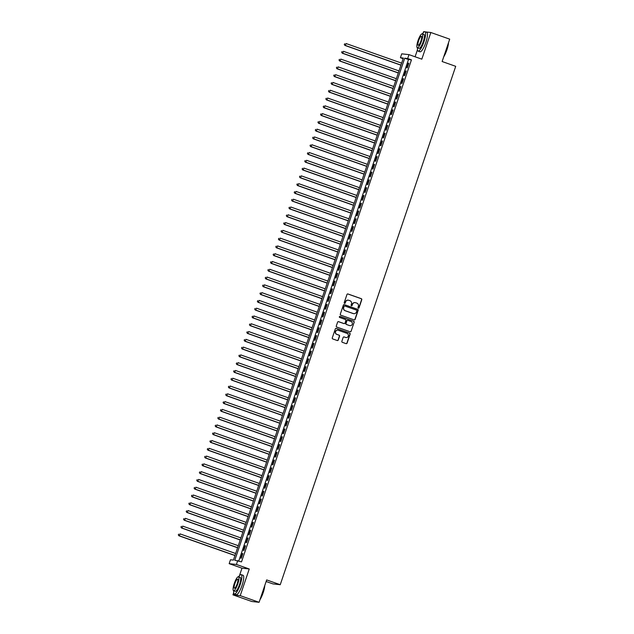 <?xml version="1.0" encoding="UTF-8"?>
<svg xmlns="http://www.w3.org/2000/svg" width="634" height="634" viewBox="0 0 634 634"><rect width="100%" height="100%" fill="white"/><g stroke="black" fill="none" stroke-linecap="round" stroke-linejoin="round"><path stroke-width="0.95" d="M358.329 308.172A0.563 0.547 96.3 0 0 359.034 307.823L361.776 299.708A0.808 0.785 96.3 0 0 361.301 298.677L347.971 293.978A0.808 0.785 96.3 0 0 346.972 294.477L344.222 302.592A0.563 0.547 96.3 0 0 344.682 303.345A0.563 0.547 96.3 0 0 345.261 302.965L345.617 301.911A2.584 2.512 96.3 0 1 348.811 300.302L349.92 300.698A2.584 2.512 96.3 0 1 351.466 303.979L351.109 305.025A0.563 0.547 96.3 0 0 351.569 305.77A0.563 0.547 96.3 0 0 352.147 305.39L352.504 304.344A2.584 2.512 96.3 0 1 355.698 302.735L356.807 303.123A2.584 2.512 96.3 0 1 358.353 306.404L357.996 307.458A0.563 0.547 96.3 0 0 358.329 308.172M358.353 308.179A0.563 0.547 96.3 0 0 358.836 307.799L361.586 299.684A0.808 0.785 96.3 0 0 361.103 298.662L347.773 293.954A0.808 0.785 96.3 0 0 347.701 293.93M344.579 303.321A0.563 0.547 96.3 0 0 345.062 302.941L345.617 301.911M351.466 305.754A0.563 0.547 96.3 0 0 351.949 305.374L352.504 304.344M341.861 341.298A0.808 0.785 96.3 0 0 342.336 342.32L346.077 343.644A0.808 0.785 96.3 0 0 347.075 343.137L350.127 334.126A0.808 0.785 96.3 0 0 349.651 333.096L336.321 328.396A0.808 0.785 96.3 0 0 335.323 328.895L332.271 337.914A0.808 0.785 96.3 0 0 332.747 338.936L337.264 340.529A0.808 0.785 96.3 0 0 338.263 340.03L339.57 336.171A0.808 0.785 96.3 0 0 339.087 335.148L336.852 334.356A2.164 2.1 96.3 0 1 337.779 330.163A2.164 2.1 96.3 0 1 338.231 330.266L347.012 333.365A2.164 2.1 96.3 0 1 346.085 337.557A2.164 2.1 96.3 0 1 345.625 337.454L344.159 336.939A0.808 0.785 96.3 0 0 343.16 337.439L341.861 341.298M237.742 560.567L236.427 564.458L229.159 563.666L230.475 559.774L233.423 560.091L403.359 58.051L400.411 57.726L401.726 53.835L408.993 54.635L407.678 58.526L404.73 58.201L234.794 560.242L241.514 561.898L411.45 59.858L407.678 58.526M408.993 54.635L421.824 59.16L430.843 32.5L449.704 39.149L442.128 61.53L455.711 66.324L280.244 584.714L266.668 579.92L259.092 602.3L240.231 595.643L249.257 568.983L236.427 564.458M354.121 319.885A0.808 0.785 96.3 0 0 355.119 319.377L358.17 310.359A0.808 0.785 96.3 0 0 357.687 309.337L344.357 304.637A0.808 0.785 96.3 0 0 343.359 305.136L340.307 314.155A0.808 0.785 96.3 0 0 340.791 315.177L354.121 319.885M354.152 322.246L351.101 331.257A0.808 0.785 96.3 0 1 350.103 331.764L336.773 327.057A0.808 0.785 96.3 0 1 336.289 326.034L337.597 322.175A0.808 0.785 96.3 0 1 338.596 321.668L344 323.578A0.808 0.785 96.3 0 0 344.999 323.078L345.863 320.519A0.808 0.785 96.3 0 0 345.387 319.488L339.753 317.507A0.563 0.547 96.3 0 1 339.998 316.406A0.563 0.547 96.3 0 1 340.117 316.437L353.669 321.216A0.808 0.785 96.3 0 1 354.152 322.246L351.101 331.257M259.092 602.3L251.817 601.5L232.955 594.851L240.231 595.643M430.843 32.5L425.485 31.906M424.352 31.787L423.575 31.7L423.211 32.786M407.258 67.87L408.843 63.202L408.351 63.146L406.766 67.814L407.258 67.87M404.627 75.652L406.204 70.984L405.712 70.929L404.135 75.597L404.627 75.652M401.988 83.434L403.573 78.767L403.081 78.711L401.496 83.387L401.988 83.434M399.357 91.225L400.934 86.549L400.442 86.501L398.865 91.169L399.357 91.225M396.718 99.007L398.303 94.331L397.811 94.284L396.226 98.952L396.718 99.007M394.086 106.789L395.664 102.122L395.172 102.066L393.595 106.734L394.086 106.789M391.455 114.572L393.032 109.904L392.541 109.848L390.964 114.516L391.455 114.572M388.816 122.354L390.401 117.686L389.91 117.631L388.325 122.299L388.816 122.354M386.185 130.136L387.762 125.469L387.271 125.413L385.694 130.089L386.185 130.136M383.546 137.927L385.131 133.251L384.64 133.203L383.055 137.871L383.546 137.927M380.915 145.709L382.492 141.033L382.001 140.986L380.424 145.654L380.915 145.709M378.276 153.491L379.861 148.824L379.37 148.768L377.785 153.436L378.276 153.491M375.645 161.274L377.222 156.606L376.731 156.55L375.154 161.218L375.645 161.274M373.006 169.056L374.591 164.388L374.1 164.333L372.515 169.001L373.006 169.056M370.375 176.838L371.952 172.171L371.461 172.115L369.884 176.791L370.375 176.838M367.744 184.629L369.321 179.953L368.829 179.898L367.252 184.573L367.744 184.629M365.105 192.411L366.69 187.735L366.198 187.688L364.613 192.356L365.105 192.411M362.474 200.193L364.051 195.526L363.559 195.47L361.982 200.138L362.474 200.193M359.835 207.976L361.42 203.308L360.928 203.252L359.343 207.92L359.835 207.976M357.204 215.758L358.781 211.09L358.289 211.035L356.712 215.703L357.204 215.758M354.564 223.54L356.149 218.873L355.658 218.817L354.073 223.493L354.564 223.54M351.933 231.331L353.51 226.655L353.019 226.6L351.442 231.275L351.933 231.331M349.294 239.113L350.879 234.437L350.388 234.39L348.803 239.058L349.294 239.113M346.663 246.895L348.24 242.228L347.749 242.172L346.172 246.84L346.663 246.895M344.032 254.678L345.609 250.01L345.118 249.954L343.541 254.622L344.032 254.678M341.393 262.46L342.978 257.792L342.487 257.737L340.902 262.405L341.393 262.46M338.762 270.243L340.339 265.575L339.848 265.519L338.271 270.195L338.762 270.243M336.123 278.033L337.708 273.357L337.217 273.302L335.632 277.977L336.123 278.033M333.492 285.815L335.069 281.139L334.578 281.092L333.001 285.76L333.492 285.815M330.853 293.597L332.438 288.93L331.947 288.874L330.362 293.542L330.853 293.597M328.222 301.38L329.799 296.712L329.308 296.657L327.73 301.324L328.222 301.38M325.583 309.162L327.168 304.494L326.676 304.439L325.091 309.107L325.583 309.162M322.952 316.945L324.529 312.277L324.037 312.221L322.46 316.897L322.952 316.945M320.321 324.735L321.898 320.059L321.406 320.004L319.829 324.679L320.321 324.735M317.682 332.517L319.267 327.841L318.775 327.794L317.19 332.462L317.682 332.517M315.05 340.299L316.628 335.632L316.136 335.576L314.559 340.244L315.05 340.299M312.411 348.082L313.996 343.414L313.505 343.359L311.92 348.026L312.411 348.082M309.78 355.864L311.357 351.196L310.866 351.141L309.289 355.809L309.78 355.864M307.141 363.647L308.726 358.979L308.235 358.923L306.65 363.599L307.141 363.647M304.51 371.437L306.087 366.761L305.596 366.706L304.019 371.381L304.51 371.437M301.871 379.219L303.456 374.543L302.965 374.496L301.38 379.164L301.871 379.219M299.24 387.002L300.817 382.334L300.326 382.278L298.749 386.946L299.24 387.002M296.609 394.784L298.186 390.116L297.695 390.061L296.118 394.728L296.609 394.784M293.97 402.566L295.555 397.898L295.064 397.843L293.479 402.511L293.97 402.566M291.339 410.349L292.916 405.681L292.425 405.625L290.847 410.301L291.339 410.349M288.7 418.139L290.285 413.463L289.793 413.408L288.208 418.083L288.7 418.139M286.069 425.921L287.646 421.245L287.154 421.198L285.577 425.866L286.069 425.921M283.43 433.704L285.015 429.036L284.523 428.98L282.938 433.648L283.43 433.704M280.799 441.486L282.376 436.818L281.884 436.763L280.307 441.43L280.799 441.486M278.16 449.268L279.745 444.6L279.253 444.545L277.668 449.213L278.16 449.268M275.528 457.051L277.106 452.383L276.614 452.327L275.037 457.003L275.528 457.051M272.897 464.833L274.474 460.165L273.983 460.11L272.406 464.785L272.897 464.833M270.258 472.623L271.843 467.947L271.352 467.9L269.767 472.568L270.258 472.623M267.627 480.406L269.204 475.738L268.713 475.682L267.136 480.35L267.627 480.406M264.988 488.188L266.573 483.52L266.082 483.465L264.497 488.132L264.988 488.188M262.357 495.97L263.934 491.302L263.443 491.247L261.866 495.915L262.357 495.97M259.718 503.753L261.303 499.085L260.812 499.029L259.227 503.705L259.718 503.753M257.087 511.535L258.664 506.867L258.173 506.812L256.596 511.487L257.087 511.535M254.448 519.325L256.033 514.649L255.542 514.602L253.957 519.27L254.448 519.325M251.817 527.108L253.394 522.432L252.903 522.384L251.326 527.052L251.817 527.108M249.186 534.89L250.763 530.222L250.272 530.167L248.694 534.834L249.186 534.89M246.547 542.672L248.132 538.004L247.64 537.949L246.055 542.617L246.547 542.672M243.916 550.455L245.493 545.787L245.001 545.731L243.424 550.399L243.916 550.455M411.45 59.858L408.502 59.533L238.788 560.939M242.37 553.514L240.785 558.189L241.277 558.237L242.862 553.569L242.37 553.514L242.822 553.68M266.129 581.505L272.977 583.914L280.244 584.714M249.257 568.983L241.982 568.191L239.446 575.688M233.684 592.703L232.955 594.851M241.982 568.191L229.159 563.666M403.137 58.693L400.411 57.726M417.449 49.793L415.088 56.783M408.502 59.533L404.73 58.201M408.351 63.146L408.803 63.305M405.712 70.929L406.172 71.087M403.081 78.711L403.533 78.878M400.442 86.501L400.902 86.66M397.811 94.284L398.263 94.442M395.172 102.066L395.632 102.225M392.541 109.848L392.993 110.007M389.91 117.631L390.362 117.789M387.271 125.413L387.731 125.58M384.64 133.203L385.092 133.362M382.001 140.986L382.461 141.144M379.37 148.768L379.821 148.927M376.731 156.55L377.19 156.709M374.1 164.333L374.551 164.491M371.461 172.115L371.92 172.282M368.829 179.898L369.281 180.064M366.198 187.688L366.65 187.846M363.559 195.47L364.019 195.629M360.928 203.252L361.38 203.411M358.289 211.035L358.749 211.193M355.658 218.817L356.11 218.984M353.019 226.6L353.479 226.766M350.388 234.39L350.84 234.548M347.749 242.172L348.209 242.331M345.118 249.954L345.57 250.113M342.487 257.737L342.939 257.895M339.848 265.519L340.307 265.686M337.217 273.302L337.668 273.468M334.578 281.092L335.037 281.25M331.947 288.874L332.398 289.033M329.308 296.657L329.767 296.815M326.676 304.439L327.128 304.597M324.037 312.221L324.497 312.388M321.406 320.004L321.858 320.17M318.775 327.794L319.227 327.952M316.136 335.576L316.596 335.735M313.505 343.359L313.957 343.517M310.866 351.141L311.326 351.299M308.235 358.923L308.687 359.09M305.596 366.706L306.056 366.872M302.965 374.496L303.417 374.654M300.326 382.278L300.785 382.437M297.695 390.061L298.146 390.219M295.064 397.843L295.515 398.001M292.425 405.625L292.884 405.792M289.793 413.408L290.245 413.574M287.154 421.198L287.614 421.356M284.523 428.98L284.975 429.139M281.884 436.763L282.344 436.921M279.253 444.545L279.705 444.703M276.614 452.327L277.074 452.486M273.983 460.11L274.435 460.276M271.352 467.9L271.804 468.058M268.713 475.682L269.173 475.841M266.082 483.465L266.534 483.623M263.443 491.247L263.902 491.405M260.812 499.029L261.263 499.188M258.173 506.812L258.632 506.978M255.542 514.602L255.993 514.76M252.903 522.384L253.362 522.543M250.272 530.167L250.723 530.325M247.64 537.949L248.092 538.107M245.001 545.731L245.461 545.89M355.056 302.6A2.584 2.512 96.3 0 0 352.306 304.32M348.169 300.167A2.584 2.512 96.3 0 0 345.419 301.887M354.192 319.901A0.808 0.785 96.3 0 0 354.921 319.354L357.972 310.343A0.808 0.785 96.3 0 0 357.497 309.313L344.167 304.613A0.808 0.785 96.3 0 0 344.088 304.589M356.855 310.834A0.563 0.547 96.3 0 0 356.514 310.121L344.817 305.992A0.563 0.547 96.3 0 0 344.111 306.341L343.739 307.45A2.584 2.512 96.3 0 0 345.284 310.731L353.281 313.553A2.584 2.512 96.3 0 0 356.474 311.944L356.855 310.834M344.595 305.96A0.563 0.547 96.3 0 0 343.921 306.325L344.111 306.341M353.724 313.664A2.584 2.512 96.3 0 1 353.083 313.529L345.086 310.708A2.584 2.512 96.3 0 1 343.541 307.427L343.921 306.325M350.174 331.78A0.808 0.785 96.3 0 0 350.903 331.233M343.802 323.554L344 323.578A0.808 0.785 96.3 0 1 343.802 323.554L338.397 321.652A0.808 0.785 96.3 0 0 338.326 321.628M340.117 316.437L339.919 316.414A0.563 0.547 96.3 0 0 339.895 316.406L353.669 321.216M349.611 325.559A2.164 2.1 96.3 0 0 352.346 323.982A2.164 2.1 96.3 0 0 350.99 321.47L347.9 320.376A0.808 0.785 96.3 0 0 346.901 320.883L346.037 323.443A0.808 0.785 96.3 0 0 346.521 324.465L349.413 325.535A2.164 2.1 96.3 0 0 349.968 325.646M347.63 320.336A0.808 0.785 96.3 0 0 346.703 320.859L346.901 320.883M349.413 325.535L346.322 324.45A0.808 0.785 96.3 0 1 345.839 323.419L346.703 320.859M353.954 322.223A0.808 0.785 96.3 0 0 353.471 321.192M345.982 337.542A2.164 2.1 96.3 0 1 345.427 337.431L343.969 336.916A0.808 0.785 96.3 0 0 343.89 336.892M337.676 330.156A2.164 2.1 96.3 0 0 336.654 334.332L336.852 334.356M337.343 340.553A0.808 0.785 96.3 0 0 338.073 340.006L339.372 336.147A0.808 0.785 96.3 0 0 338.897 335.124L336.654 334.332M346.148 343.66A0.808 0.785 96.3 0 0 346.885 343.121L349.936 334.102A0.808 0.785 96.3 0 0 349.453 333.08L336.123 328.372A0.808 0.785 96.3 0 0 336.052 328.349M401.631 63.138L346.053 43.524L345.395 45.474L344.904 45.418L400.942 65.191M344.468 44.531L344.73 43.746L344.27 44.507L345.395 45.474L400.973 65.08M344.904 45.418L344.27 44.507M448.523 42.644A10.041 2.354 109.4 0 1 446.93 49.801A10.041 2.354 109.4 0 1 443.737 56.791M443.974 56.085A10.287 2.409 -70.6 0 0 446.764 49.729A10.287 2.409 -70.6 0 0 448.325 43.231M417.481 47.843A10.287 2.409 -70.6 0 0 418.099 51.116A10.287 2.409 -70.6 0 0 423.98 41.685A10.287 2.409 -70.6 0 0 424.946 31.716A10.287 2.409 -70.6 0 0 422.41 33.879M418.099 51.116L419.985 51.782A10.287 2.409 -70.6 0 0 425.866 42.351A10.287 2.409 -70.6 0 0 426.833 32.382L424.946 31.716M422.252 33.824L423.988 34.434A7.41 1.736 109.4 0 1 423.29 41.614A7.41 1.736 109.4 0 1 419.058 48.406L417.323 47.788A7.41 1.736 -70.6 0 0 421.555 41.004A7.41 1.736 -70.6 0 0 422.252 33.824A7.41 1.736 -70.6 0 0 418.02 40.616A7.41 1.736 -70.6 0 0 417.323 47.788M418.646 40.679A4.771 1.117 -70.6 0 0 418.194 45.307A4.771 1.117 -70.6 0 0 420.928 40.933A4.771 1.117 -70.6 0 0 421.372 36.304A4.771 1.117 -70.6 0 0 418.646 40.679M264.758 585.547A10.041 2.354 109.4 0 1 263.165 592.711A10.041 2.354 109.4 0 1 259.972 599.693M260.209 598.995A10.287 2.409 -70.6 0 0 262.999 592.639A10.287 2.409 -70.6 0 0 264.56 586.141M233.716 590.753A10.287 2.409 -70.6 0 0 234.334 594.026A10.287 2.409 -70.6 0 0 240.215 584.596A10.287 2.409 -70.6 0 0 241.182 574.626A10.287 2.409 -70.6 0 0 238.646 576.789M234.334 594.026L236.22 594.692A10.287 2.409 -70.6 0 0 242.101 585.261A10.287 2.409 -70.6 0 0 243.068 575.292L241.182 574.626M238.487 576.734L240.223 577.344A7.41 1.736 109.4 0 1 239.525 584.524A7.41 1.736 109.4 0 1 235.293 591.316L233.558 590.698A7.41 1.736 -70.6 0 0 237.79 583.914A7.41 1.736 -70.6 0 0 238.487 576.734A7.41 1.736 -70.6 0 0 234.255 583.526A7.41 1.736 -70.6 0 0 233.558 590.698M234.881 583.589A4.771 1.117 -70.6 0 0 234.429 588.217A4.771 1.117 -70.6 0 0 237.164 583.843A4.771 1.117 -70.6 0 0 237.607 579.214A4.771 1.117 -70.6 0 0 234.881 583.589M399 70.921L343.422 51.314L342.764 53.256L342.273 53.201L398.303 72.973M341.829 52.313L342.098 51.528L341.639 52.289L342.764 53.256L398.342 72.87M342.273 53.201L341.639 52.289M396.361 78.703L340.791 59.097L340.125 61.038L339.634 60.983L395.671 80.756M339.198 60.095L339.459 59.319L339 60.071L340.125 61.038L395.703 80.653M339.634 60.983L339 60.071M393.73 86.486L338.152 66.879L337.494 68.821L337.003 68.773L393.032 88.538M336.567 67.878L336.828 67.101L336.369 67.854L337.494 68.821L393.072 88.435M337.003 68.773L336.369 67.854M391.091 94.276L335.521 74.661L334.863 76.611L334.372 76.555L390.401 96.328M333.928 75.66L334.189 74.883L333.73 75.636L334.863 76.611L390.433 96.217M334.372 76.555L333.73 75.636M388.46 102.058L332.882 82.444L332.224 84.393L331.733 84.338L387.762 104.111M331.297 83.442L331.558 82.666L331.099 83.426L332.224 84.393L387.802 104M331.733 84.338L331.099 83.426M385.829 109.84L330.251 90.226L329.593 92.176L329.101 92.12L385.131 111.893M328.658 91.233L328.927 90.448L328.46 91.209L329.593 92.176L385.163 111.782M329.101 92.12L328.46 91.209M383.19 117.623L327.612 98.016L326.954 99.958L326.462 99.903L382.492 119.675M326.027 99.015L326.288 98.23L325.828 98.991L326.954 99.958L382.532 119.572M326.462 99.903L325.828 98.991M380.558 125.405L324.98 105.799L324.323 107.74L323.831 107.685L379.861 127.458M323.388 106.797L323.657 106.021L323.197 106.774L324.323 107.74L379.901 127.355M323.831 107.685L323.197 106.774M377.919 133.188L322.341 113.581L321.684 115.523L321.192 115.475L377.23 135.24M320.756 114.58L321.018 113.803L320.558 114.556L321.684 115.523L377.262 135.137M321.192 115.475L320.558 114.556M375.288 140.978L319.71 121.363L319.053 123.313L318.561 123.258L374.591 143.03M318.117 122.362L318.387 121.585L317.927 122.338L319.053 123.313L374.631 142.919M318.561 123.258L317.927 122.338M372.649 148.76L317.079 129.146L316.414 131.095L315.922 131.04L371.96 150.813M315.486 130.144L315.748 129.368L315.288 130.128L316.414 131.095L371.992 150.702M315.922 131.04L315.288 130.128M370.018 156.543L314.44 136.928L313.782 138.878L313.291 138.822L369.321 158.595M312.855 137.935L313.117 137.15L312.657 137.911L313.782 138.878L369.36 158.484M313.291 138.822L312.657 137.911M367.379 164.325L311.809 144.718L311.151 146.66L310.66 146.605L366.69 166.377M310.216 145.717L310.478 144.932L310.018 145.693L311.151 146.66L366.721 166.274M310.66 146.605L310.018 145.693M364.748 172.107L309.17 152.501L308.512 154.442L308.021 154.387L364.051 174.16M307.585 153.499L307.847 152.723L307.387 153.476L308.512 154.442L364.09 174.057M308.021 154.387L307.387 153.476M362.117 179.89L306.539 160.283L305.881 162.225L305.39 162.177L361.42 181.942M304.946 161.282L305.216 160.505L304.748 161.258L305.881 162.225L361.451 181.839M305.39 162.177L304.748 161.258M359.478 187.68L303.9 168.065L303.242 170.015L302.751 169.96L358.781 189.732M302.315 169.064L302.577 168.287L302.117 169.04L303.242 170.015L358.82 189.621M302.751 169.96L302.117 169.04M356.847 195.462L301.269 175.848L300.611 177.797L300.12 177.742L356.149 197.515M299.676 176.846L299.945 176.07L299.486 176.831L300.611 177.797L356.189 197.404M300.12 177.742L299.486 176.831M354.208 203.245L298.63 183.63L297.972 185.58L297.481 185.524L353.518 205.297M297.045 184.629L297.306 183.852L296.847 184.613L297.972 185.58L353.55 205.186M297.481 185.524L296.847 184.613M351.577 211.027L295.999 191.413L295.341 193.362L294.85 193.307L350.879 213.079M294.406 192.419L294.675 191.634L294.216 192.395L295.341 193.362L350.919 212.976M294.85 193.307L294.216 192.395M348.938 218.809L293.368 199.203L292.702 201.144L292.211 201.089L348.248 220.862M291.775 200.201L292.036 199.425L291.577 200.178L292.702 201.144L348.28 220.759M292.211 201.089L291.577 200.178M346.307 226.592L290.729 206.985L290.071 208.927L289.579 208.879L345.609 228.644M289.144 207.984L289.405 207.207L288.946 207.96L290.071 208.927L345.649 228.541M289.579 208.879L288.946 207.96M343.668 234.374L288.098 214.767L287.44 216.717L286.948 216.662L342.978 236.434M286.505 215.766L286.766 214.989L286.306 215.742L287.44 216.717L343.01 236.323M286.948 216.662L286.306 215.742M341.037 242.164L285.458 222.55L284.801 224.499L284.309 224.444L340.339 244.217M283.873 223.548L284.135 222.772L283.675 223.533L284.801 224.499L340.379 244.106M284.309 224.444L283.675 223.533M338.405 249.947L282.827 230.332L282.17 232.282L281.678 232.226L337.708 251.999M281.234 231.331L281.504 230.554L281.036 231.315L282.17 232.282L337.74 251.888M281.678 232.226L281.036 231.315M335.766 257.729L280.188 238.115L279.531 240.064L279.039 240.009L335.069 259.781M278.603 239.121L278.865 238.336L278.405 239.097L279.531 240.064L335.109 259.678M279.039 240.009L278.405 239.097M333.135 265.511L277.557 245.905L276.899 247.846L276.408 247.791L332.438 267.564M275.964 246.903L276.234 246.127L275.774 246.88L276.899 247.846L332.478 267.461M276.408 247.791L275.774 246.88M330.496 273.294L274.918 253.687L274.26 255.629L273.769 255.581L329.807 275.346M273.333 254.686L273.595 253.909L273.135 254.662L274.26 255.629L329.839 275.243M273.769 255.581L273.135 254.662M327.865 281.076L272.287 261.47L271.629 263.419L271.138 263.364L327.168 283.129M270.694 262.468L270.964 261.691L270.504 262.444L271.629 263.419L327.207 283.026M271.138 263.364L270.504 262.444M325.226 288.866L269.656 269.252L268.99 271.201L268.499 271.146L324.537 290.919M268.063 270.25L268.325 269.474L267.865 270.235L268.99 271.201L324.568 290.808M268.499 271.146L267.865 270.235M322.595 296.649L267.017 277.034L266.359 278.984L265.868 278.928L321.898 298.701M265.432 278.033L265.694 277.256L265.234 278.017L266.359 278.984L321.937 298.59M265.868 278.928L265.234 278.017M319.956 304.431L264.386 284.817L263.728 286.766L263.237 286.711L319.267 306.484M262.793 285.823L263.055 285.038L262.595 285.799L263.728 286.766L319.298 306.38M263.237 286.711L262.595 285.799M317.325 312.213L261.747 292.607L261.089 294.548L260.598 294.493L316.628 314.266M260.162 293.605L260.423 292.829L259.964 293.582L261.089 294.548L316.667 314.163M260.598 294.493L259.964 293.582M314.694 319.996L259.116 300.389L258.458 302.331L257.967 302.283L313.996 322.048M257.523 301.388L257.792 300.611L257.325 301.364L258.458 302.331L314.028 321.945M257.967 302.283L257.325 301.364M312.055 327.778L256.477 308.172L255.819 310.113L255.328 310.066L311.357 329.831M254.892 309.17L255.153 308.393L254.694 309.146L255.819 310.113L311.397 329.728M255.328 310.066L254.694 309.146M309.424 335.568L253.846 315.954L253.188 317.903L252.697 317.848L308.726 337.621M252.253 316.952L252.522 316.176L252.063 316.937L253.188 317.903L308.766 337.51M252.697 317.848L252.063 316.937M306.785 343.351L251.207 323.736L250.549 325.686L250.058 325.63L306.095 345.403M249.622 324.735L249.883 323.958L249.424 324.719L250.549 325.686L306.127 345.292M250.058 325.63L249.424 324.719M304.154 351.133L248.576 331.519L247.918 333.468L247.426 333.413L303.456 353.186M246.983 332.525L247.252 331.74L246.792 332.501L247.918 333.468L303.496 353.075M247.426 333.413L246.792 332.501M301.515 358.915L245.944 339.309L245.279 341.25L244.787 341.195L300.825 360.968M244.352 340.307L244.613 339.531L244.153 340.284L245.279 341.25L300.857 360.865M244.787 341.195L244.153 340.284M298.883 366.698L243.305 347.091L242.648 349.033L242.156 348.985L298.186 368.75M241.72 348.09L241.982 347.313L241.522 348.066L242.648 349.033L298.226 368.647M242.156 348.985L241.522 348.066M296.244 374.48L240.674 354.874L240.017 356.815L239.525 356.768L295.555 376.533M239.081 355.872L239.343 355.095L238.883 355.848L240.017 356.815L295.587 376.43M239.525 356.768L238.883 355.848M293.613 382.27L238.035 362.656L237.378 364.605L236.886 364.55L292.916 384.323M236.45 363.654L236.712 362.878L236.252 363.639L237.378 364.605L292.956 384.212M236.886 364.55L236.252 363.639M290.982 390.053L235.404 370.438L234.746 372.388L234.255 372.332L290.285 392.105M233.811 371.437L234.081 370.66L233.613 371.421L234.746 372.388L290.317 391.994M234.255 372.332L233.613 371.421M288.343 397.835L232.765 378.221L232.107 380.17L231.616 380.115L287.646 399.888M231.18 379.227L231.442 378.443L230.982 379.203L232.107 380.17L287.685 399.777M231.616 380.115L230.982 379.203M285.712 405.617L230.134 386.011L229.476 387.953L228.985 387.897L285.015 407.67M228.541 387.009L228.811 386.233L228.351 386.986L229.476 387.953L285.054 407.567M228.985 387.897L228.351 386.986M283.073 413.4L227.495 393.793L226.837 395.735L226.346 395.679L282.384 415.452M225.91 394.792L226.172 394.015L225.712 394.768L226.837 395.735L282.415 415.349M226.346 395.679L225.712 394.768M280.442 421.182L224.864 401.576L224.206 403.517L223.715 403.47L279.745 423.235M223.271 402.574L223.54 401.798L223.081 402.55L224.206 403.517L279.784 423.132M223.715 403.47L223.081 402.55M277.803 428.972L222.233 409.358L221.567 411.308L221.076 411.252L277.113 431.025M220.64 410.356L220.901 409.58L220.442 410.341L221.567 411.308L277.145 430.914M221.076 411.252L220.442 410.341M275.172 436.755L219.594 417.14L218.936 419.09L218.445 419.034L274.474 438.807M218.009 418.139L218.27 417.362L217.811 418.123L218.936 419.09L274.514 438.696M218.445 419.034L217.811 418.123M272.533 444.537L216.963 424.923L216.305 426.872L215.814 426.817L271.843 446.59M215.37 425.929L215.631 425.145L215.172 425.905L216.305 426.872L271.875 446.479M215.814 426.817L215.172 425.905M269.902 452.319L214.324 432.713L213.666 434.655L213.175 434.599L269.204 454.372M212.739 433.711L213 432.935L212.541 433.688L213.666 434.655L269.244 454.269M213.175 434.599L212.541 433.688M267.271 460.102L211.693 440.495L211.035 442.437L210.543 442.381L266.573 462.154M210.1 441.494L210.369 440.717L209.902 441.47L211.035 442.437L266.605 462.051M210.543 442.381L209.902 441.47M264.632 467.884L209.054 448.278L208.396 450.219L207.904 450.172L263.934 469.937M207.469 449.276L207.73 448.5L207.27 449.252L208.396 450.219L263.974 469.834M207.904 450.172L207.27 449.252M262 475.674L206.422 456.06L205.765 458.01L205.273 457.954L261.303 477.727M204.83 457.059L205.099 456.282L204.639 457.043L205.765 458.01L261.343 477.616M205.273 457.954L204.639 457.043M259.361 483.457L203.783 463.842L203.126 465.792L202.634 465.736L258.672 485.509M202.198 464.841L202.46 464.064L202 464.825L203.126 465.792L258.704 485.398M202.634 465.736L202 464.825M256.73 491.239L201.152 471.625L200.495 473.574L200.003 473.519L256.033 493.292M199.559 472.631L199.829 471.847L199.369 472.607L200.495 473.574L256.073 493.181M200.003 473.519L199.369 472.607M254.091 499.021L198.521 479.415L197.856 481.357L197.364 481.301L253.402 501.074M196.928 480.413L197.19 479.637L196.73 480.39L197.856 481.357L253.434 500.971M197.364 481.301L196.73 480.39M251.46 506.804L195.882 487.197L195.224 489.139L194.733 489.083L250.763 508.856M194.297 488.196L194.559 487.419L194.099 488.172L195.224 489.139L250.802 508.753M194.733 489.083L194.099 488.172M248.821 514.586L193.251 494.98L192.593 496.921L192.102 496.874L248.132 516.639M191.658 495.978L191.92 495.202L191.46 495.954L192.593 496.921L248.163 516.536M192.102 496.874L191.46 495.954M246.19 522.376L190.612 502.762L189.954 504.712L189.463 504.656L245.493 524.429M189.027 503.761L189.289 502.984L188.829 503.737L189.954 504.712L245.532 524.318M189.463 504.656L188.829 503.737M243.559 530.159L187.981 510.544L187.323 512.494L186.832 512.438L242.862 532.211M186.388 511.543L186.658 510.766L186.19 511.527L187.323 512.494L242.893 532.1M186.832 512.438L186.19 511.527M240.92 537.941L185.342 518.327L184.684 520.276L184.193 520.221L240.223 539.994M183.757 519.333L184.018 518.549L183.559 519.309L184.684 520.276L240.262 539.883M184.193 520.221L183.559 519.309M238.289 545.723L182.711 526.117L182.053 528.059L181.562 528.003L237.591 547.776M181.118 527.116L181.387 526.331L180.928 527.092L182.053 528.059L237.631 547.673M181.562 528.003L180.928 527.092M235.65 553.506L180.072 533.899L179.414 535.841L178.923 535.785L234.96 555.558M178.487 534.898L178.748 534.121L178.289 534.874L179.414 535.841L234.992 555.455M178.923 535.785L178.289 534.874"/></g></svg>
